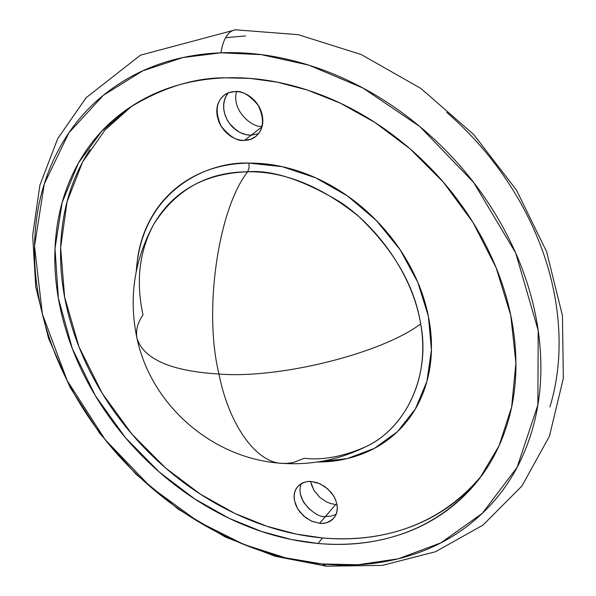 <?xml version="1.0" encoding="UTF-8"?>
<svg xmlns="http://www.w3.org/2000/svg" width="596" height="596" viewBox="0 0 596 596"><rect width="100%" height="100%" fill="white"/><g stroke="black" fill="none" stroke-linecap="round" stroke-linejoin="round"><path stroke-width="0.89" d="M251.132 135.232L261.927 126.903L251.132 135.232L245.887 134.674L239.547 132.29L236.128 130.137L229.572 123.603L226.89 119.282L224.915 114.477L223.835 109.455L223.731 104.531L224.543 100.009L226.137 96.105L228.298 92.924L226.137 96.105L224.543 100.009L223.731 104.531L223.835 109.455L224.915 114.477L226.89 119.282L229.572 123.603L232.738 127.246L239.547 132.29L242.833 133.765L248.659 135.128L251.132 135.232L258.515 133.646L251.132 135.232L244.464 140.38L251.132 135.232M310.74 481.568L311.417 484.555L313.98 490.337L319.866 497.429L326.452 501.877L330.519 503.508L335.682 504.521L325.446 516.508L331.354 516.136L336.122 514.244L331.354 516.136L325.446 516.508L335.682 504.521L336.964 504.588M245.612 35.924L225.541 37.682M326.809 566.2L321.974 563.958L285.432 557.811L243.831 544.453L198.118 521.545L150.572 486.962L105.157 439.639L67.221 380.68L42.376 314.047L34.516 246.141L44.275 183.963L68.838 132.871L103.339 95.293L142.667 70.879L182.756 57.588L220.945 52.798C223.232 38.837 227.992 31.186 235.226 29.83C227.992 31.186 223.232 38.837 220.945 52.798C255.088 51.442 290.043 57.521 325.818 71.021C361.63 84.669 394.902 104.829 425.641 131.493C456.305 158.275 481.471 189.081 501.132 223.925C520.658 258.776 533.018 294.312 538.21 330.519C543.269 366.644 541.146 400.229 531.841 431.273C522.476 462.198 507.27 488.273 486.232 509.491C465.2 530.619 440.422 545.757 411.896 554.921C383.422 564.025 353.45 567.042 321.974 563.958C290.557 560.866 259.714 552.283 229.445 538.21C199.213 524.16 171.343 505.676 145.834 482.782C120.325 459.888 98.66 433.97 80.84 405.019C63.005 376.046 50.183 345.725 42.376 314.047C34.561 282.325 32.549 251.214 36.334 220.706C40.155 190.139 49.989 162.373 65.836 137.408C81.756 112.413 103.056 92.417 129.719 77.428C156.502 62.453 186.906 54.243 220.945 52.798L261.279 54.638L308.974 65.173L362.979 88.037L419.964 126.657L473.664 182.48L515.667 252.928L538.21 330.519L537.868 404.982L517.075 467.413L482.32 513.335L440.846 542.859L398.307 558.795L358.136 564.747L321.974 563.958L326.809 566.2M131.887 106.036L105.023 130.01L82.576 162.037L67.05 201.768L60.636 247.675L64.629 297.136L78.977 346.812L102.259 393.405L132.089 434.335L165.703 468.091L200.576 494.285L234.735 513.365L266.866 526.268L296.234 534.098L322.563 537.957L317.921 543.463L291.317 539.507L261.614 531.498L229.102 518.319L194.542 498.822L159.296 472.069L125.398 437.628L95.472 395.945L72.317 348.608L58.371 298.32L54.996 248.502L62.155 202.513L78.448 162.991L101.573 131.388L128.982 107.965C162.514 87.545 194.817 77.502 225.891 77.83C194.981 78.933 167.282 86.174 142.794 99.554C118.41 112.964 98.854 130.986 84.148 153.619C69.501 176.222 60.338 201.47 56.665 229.341C53.022 257.174 54.72 285.626 61.761 314.688C68.801 343.721 80.482 371.539 96.805 398.135C113.113 424.725 132.982 448.512 156.405 469.514C179.828 490.515 205.411 507.42 233.163 520.226C260.929 533.04 289.187 540.788 317.921 543.463C346.708 546.122 374.042 543.194 399.938 534.679C425.872 526.112 448.311 512.128 467.264 492.713C486.224 473.209 499.843 449.369 508.12 421.193C516.345 392.913 518.073 362.413 513.312 329.692C508.448 296.897 497.146 264.766 479.422 233.282C461.572 201.813 438.805 173.965 411.106 149.745C383.347 125.614 353.279 107.31 320.909 94.838C288.561 82.486 256.891 76.817 225.891 77.83L250.044 78.411L277.267 82.166L307.491 90.071L340.331 103.168L374.959 122.478L409.981 148.762L443.439 182.264L472.956 222.382L496.066 267.574L510.757 315.366L515.92 362.815L511.629 407.053L499.038 445.815L480.018 477.821C430.357 540.445 362.569 547.351 317.921 543.463L322.563 537.957C366.503 541.704 432.495 534.999 482.097 475.012M471.503 487.126C452.587 506.511 430.2 520.494 404.341 529.077C378.512 537.607 351.253 540.572 322.563 537.957C293.902 535.342 265.741 527.661 238.057 514.922C210.403 502.19 184.909 485.368 161.576 464.455C138.242 443.551 118.462 419.852 102.229 393.36C85.988 366.86 74.381 339.139 67.4 310.196C60.427 281.223 58.773 252.86 62.453 225.109C66.163 197.321 75.334 172.147 89.974 149.596M227.27 94.265C223.88 99.137 222.852 104.911 224.178 111.571L225.295 115.706L227.635 120.787L230.935 125.361L234.042 128.46L230.935 125.361L227.635 120.787L225.295 115.706L224.178 111.571C222.852 104.911 223.88 99.137 227.27 94.265M300.436 494.203L303.535 502.242L309.458 509.275L303.535 502.242L300.436 494.203M549.914 406.956C559.212 376.3 561.454 343.199 556.627 307.655C551.68 272.029 539.678 237.126 520.628 202.938C501.445 168.765 476.83 138.585 446.791 112.398M319.821 497.384L313.958 490.419L310.896 482.44M325.446 516.508C317.728 518.788 294.133 500.305 301.338 483.684C294.133 500.305 317.728 518.788 325.446 516.508L319.672 523.258L325.446 516.508M236.545 91.598C231.062 111.452 254.008 128.773 262.136 126.114M317.37 462.019L347.177 458.607L374.325 448.401L397.465 431.653L415.36 408.975L426.945 381.306L431.43 349.912L428.397 316.342L417.826 282.355L400.177 249.806L376.344 220.49L347.632 196.047L315.627 177.794L282.124 166.656L248.927 163.11L249.054 167.893L247.698 171.775C218.21 208.965 203.281 310.717 218.993 374.05C171.134 371.129 143.8 359.239 136.998 338.372C143.8 359.239 171.134 371.129 218.993 374.05C279.829 378.944 381.716 353.376 420.679 323.911C430.372 372.217 408.513 427.265 365.087 447.052C339.057 459.762 311.596 465.208 282.713 463.39C256.086 463.293 228.745 424.277 218.993 374.05C228.745 424.277 256.086 463.293 282.713 463.39L287.495 463.368L293.739 462.377L304.146 458.279C322.391 460.432 342.707 456.685 365.087 447.052C398.538 432.353 431.482 386.081 420.679 323.911C414.57 285.819 393.904 249.985 358.68 216.415C320.991 186.064 284.001 171.186 247.698 171.775C218.21 208.965 203.281 310.717 218.993 374.05C279.829 378.944 381.716 353.376 420.679 323.911C412.32 273.437 376.389 226.13 340.271 202.111C302.917 179.813 272.059 169.696 247.698 171.775L249.054 167.893L248.927 163.11C268.565 162.931 288.471 166.843 308.646 174.837C328.828 182.898 347.535 194.46 364.774 209.531C381.984 224.647 396.213 241.983 407.47 261.54C418.668 281.096 425.969 301.174 429.388 321.751C432.741 342.298 432.063 361.638 427.354 379.771C422.609 397.852 414.391 413.348 402.702 426.259C391.013 439.125 376.91 448.587 360.401 454.629C346.798 459.598 332.434 462.064 317.318 462.027M311.492 481.605L319.016 483.423L325.081 486.761L331.115 492.385L333.678 496.006L335.66 500.007L336.889 504.186L337.269 508.291L336.807 512.091L335.6 515.391L333.805 518.095C329.044 522.401 324.336 524.122 319.672 523.258L311.291 521.06L303.602 515.957L297.665 508.902L294.536 500.841C293.396 495.12 294.461 490.381 297.747 486.612C301.047 482.849 305.629 481.181 311.492 481.605L316.416 482.469L319.963 483.758L327.77 488.906L333.782 496.058L335.474 499.441L336.896 504.231C337.992 510.012 336.852 514.758 333.484 518.468C330.102 522.156 325.498 523.757 319.672 523.258L312.095 521.351L306.016 517.909L300.019 512.18L297.501 508.507L295.579 504.469L294.431 500.267L294.141 496.17L294.692 492.4L295.981 489.145L297.851 486.5C302.44 482.492 306.992 480.86 311.492 481.605M234.884 91.583C241.7 90.398 249.478 94.987 258.21 105.336C264.676 119.252 263.782 129.682 255.513 136.626L250.596 139.3L244.464 140.38C238.296 140.455 232.567 138.183 227.292 133.556L224.17 130.435L220.855 125.838L219 122.061L217.361 116.578C216.02 109.88 217.048 104.091 220.438 99.197C223.85 94.31 228.663 91.769 234.884 91.583C241.112 91.412 246.915 93.676 252.294 98.37C257.651 103.086 260.988 108.83 262.3 115.617C263.581 122.389 262.478 128.192 258.992 133.027C255.483 137.832 250.648 140.284 244.464 140.38C237.521 141.483 229.728 136.715 221.079 126.084C214.903 111.944 216.072 101.566 224.588 94.965L229.162 92.603L234.884 91.583M136.998 338.372C135.575 330.519 137.579 322.689 143.003 314.882C135.717 281.401 139.285 251.229 153.708 224.349C173.257 190.899 204.584 173.376 247.698 171.775C207.155 172.05 175.827 189.573 153.708 224.349C134.122 260.325 128.55 298.328 136.998 338.372M136.253 271.322L137.765 257.032C140.619 239.078 147.003 223.008 156.912 208.816C166.858 194.624 179.769 183.508 195.644 175.47C211.565 167.454 229.326 163.334 248.927 163.11C209.338 161.211 141.863 188.962 136.275 271.217M326.347 566.17L275.114 556.269L225.385 537.063L178.681 509.483L136.41 474.587L99.867 433.553L70.231 387.668L48.552 338.319L35.767 287.026L32.668 235.413L39.858 185.289L57.7 138.644L86.1 97.722L140.455 55.175L235.539 29.807L298.164 34.657L361.161 54.512L420.873 88.439L473.716 134.54L516.471 190.079L546.606 251.691L562.46 315.671L563.332 378.333L549.46 436.145L521.999 485.926L483.073 525.039L435.497 551.754L382.334 565.395L326.444 566.178M480.018 477.821L481.985 475.221M255.513 136.626L256.436 135.91M282.146 463.345C213.361 459.181 151.637 406.189 137.102 338.856M224.588 94.965L225.944 93.989"/></g></svg>
